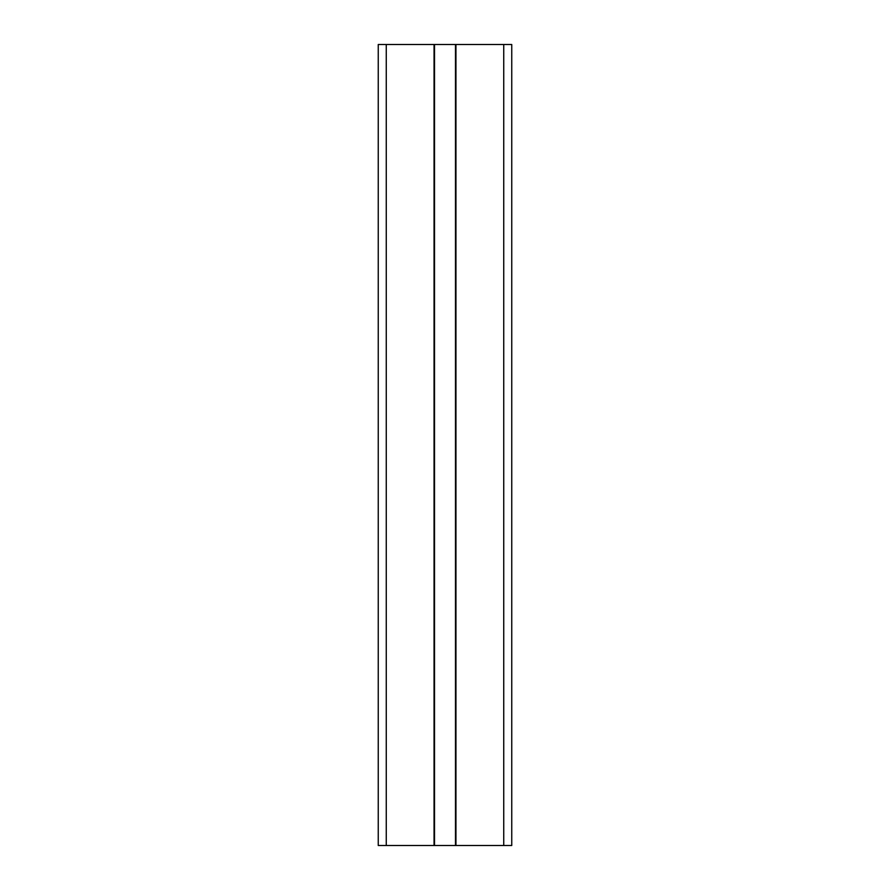 <?xml version="1.0" encoding="UTF-8"?>
<svg xmlns="http://www.w3.org/2000/svg" width="890" height="890" viewBox="0 0 890 890"><rect width="100%" height="100%" fill="white"/><g stroke="black" fill="none" stroke-linecap="round" stroke-linejoin="round"><path stroke-width="1.33" d="M511.75 845.5L511.75 44.5L455.947 44.5L455.947 845.5L511.75 845.5M386.26 845.5L386.26 44.5L378.25 44.5L378.25 845.5L455.947 845.5M434.053 845.5L434.053 44.5L455.947 44.5M386.26 44.5L434.053 44.5M503.74 845.5L503.74 44.5M455.491 845.5L455.491 44.5M434.509 845.5L434.509 44.5"/></g></svg>
